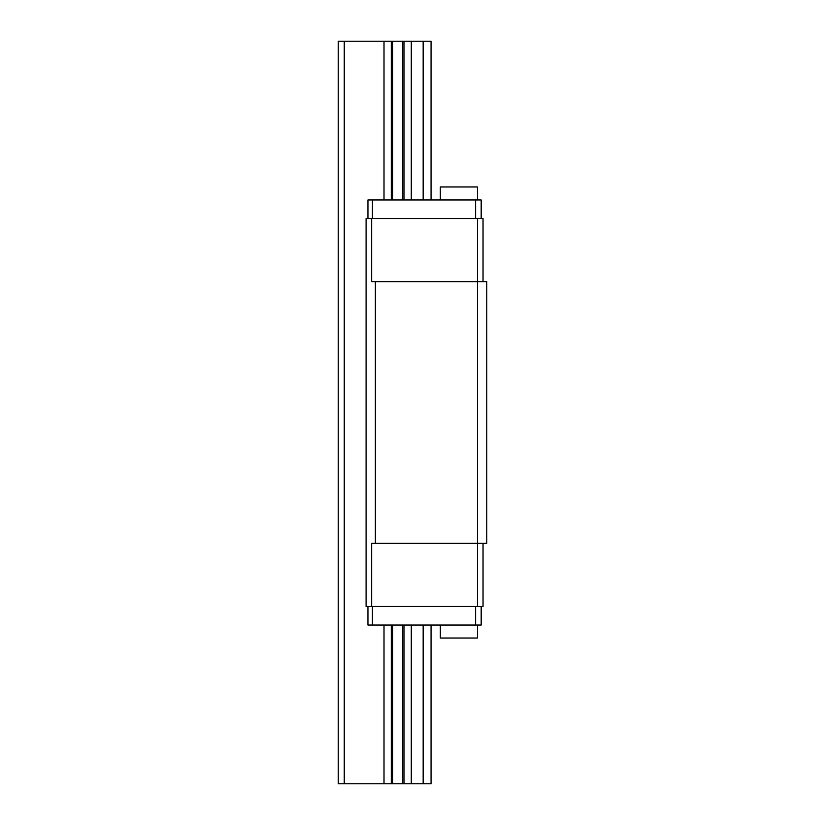 <?xml version="1.0" encoding="UTF-8"?>
<svg xmlns="http://www.w3.org/2000/svg" width="825" height="825" viewBox="0 0 825 825"><rect width="100%" height="100%" fill="white"/><g stroke="black" fill="none" stroke-linecap="round" stroke-linejoin="round"><path stroke-width="1.24" d="M440.344 638.034L477.469 638.034L477.469 625.041L477.469 638.034L440.344 638.034L440.344 625.041L440.344 638.034M477.469 186.966L440.344 186.966L440.344 199.959L440.344 186.966L477.469 186.966L477.469 199.959L477.469 186.966M372.436 625.041L367.95 625.041L367.95 606.478L367.95 625.041L372.436 625.041L372.436 606.478L372.436 625.041L475.613 625.041L372.436 625.041M481.181 625.041L475.613 625.041L475.613 606.478L475.613 625.041L481.181 625.041L481.181 606.478L481.181 625.041M367.95 199.959L481.181 199.959L481.181 218.522L481.181 199.959L475.613 199.959L475.613 218.522L475.613 199.959L372.436 199.959L372.436 218.522L372.436 199.959L367.95 199.959L367.95 218.522L367.95 199.959M483.037 606.478L366.094 606.478L371.662 606.478L371.662 543.366L486.75 543.366L486.75 281.634L486.75 543.366L477.469 543.366L477.469 281.634L477.469 543.366L375.375 543.366L375.375 281.634L375.375 543.366L371.662 543.366L371.662 606.478L483.037 606.478L483.037 543.366L483.037 606.478M366.094 218.522L483.037 218.522L483.037 281.634L483.037 218.522L366.094 218.522L366.094 606.478L366.094 218.522M486.75 281.634L371.662 281.634L371.662 218.522L371.662 281.634L486.75 281.634M477.469 543.366L477.469 606.478L477.469 543.366M477.469 281.634L477.469 218.522L477.469 281.634M431.062 41.25L431.062 199.959L431.062 41.25L423.163 41.25L423.163 199.959L423.163 41.25L411.293 41.25L411.293 199.959L411.293 41.25L404.002 41.25L404.002 199.959L404.002 41.25L402.693 41.25L402.693 199.959L402.693 41.25L392.607 41.25L392.607 199.959L392.607 41.25L391.298 41.25L391.298 199.959L391.298 41.25L384.007 41.25L384.007 199.959L384.007 41.25L344.252 41.25L344.252 783.75L431.062 783.75L431.062 625.041L431.062 783.75L423.163 783.75L423.163 625.041L423.163 783.75L411.293 783.75L411.293 625.041L411.293 783.75L404.002 783.75L404.002 625.041L404.002 783.75L402.693 783.75L402.693 625.041L402.693 783.75L392.607 783.75L392.607 625.041L392.607 783.75L391.298 783.75L391.298 625.041L391.298 783.75L384.007 783.75L384.007 625.041L384.007 783.75L344.252 783.75L344.252 41.25L338.25 41.25L338.25 783.75L344.252 783.75L338.25 783.75L338.25 41.25L431.062 41.25"/></g></svg>
